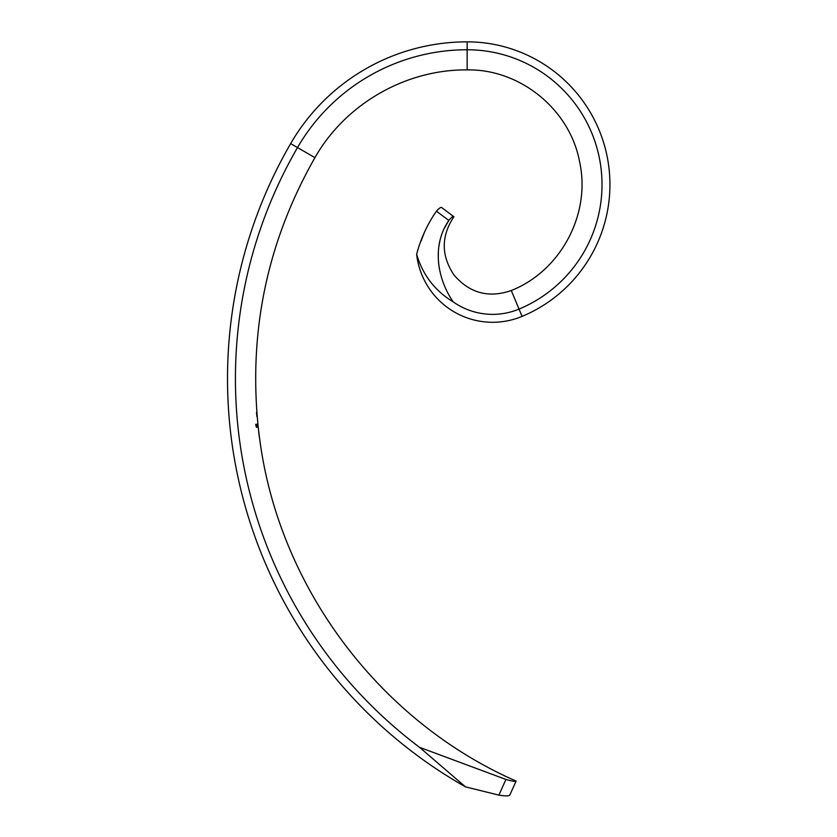 <?xml version="1.0" encoding="UTF-8"?>
<svg xmlns="http://www.w3.org/2000/svg" width="837" height="837" viewBox="0 0 837 837"><rect width="100%" height="100%" fill="white"/><g stroke="black" fill="none" stroke-linecap="round" stroke-linejoin="round"><path stroke-width="1.26" d="M259.324 437.029L259.376 437.385A441.162 441.162 0 0 1 258.696 432.08L258.476 429.36A441.047 441.047 0 0 0 258.549 429.988L258.738 432.08A441.12 441.12 0 0 0 259.334 436.747L259.292 435.962M505.925 779.446L419.494 747.295L465.498 786.874L498.894 795.119L505.925 779.446C511.972 781.162 515.351 781.727 516.073 781.151L516.105 781.078C378.837 720.877 278.198 586.099 259.48 437.385L259.376 437.385M259.198 435.439L259.271 436.014A441.078 441.078 0 0 1 259.167 435.188L259.146 434.842M258.915 433.085L258.895 433.085A441.078 441.078 0 0 1 258.8 432.279L258.56 429.988M258.214 427.268L258.016 425.866A441.12 441.12 0 0 1 257.848 424.254L257.869 424.254A441.099 441.099 0 0 0 258.037 425.866L258.037 425.405A441.047 441.047 0 0 1 257.922 424.254L257.922 424.254A441.047 441.047 0 0 0 258.078 425.761L258.204 426.901M258.246 427.268L258.162 426.556M256.561 425.332A442.511 442.511 0 0 1 256.446 424.254L256.54 424.254A442.417 442.417 0 0 0 256.854 427.215L256.76 427.215A442.511 442.511 0 0 1 256.697 426.682L256.436 427.268L255.923 425.771A443.191 443.191 0 0 1 255.766 424.254L255.881 424.254A443.076 443.076 0 0 0 256.028 425.646L256.415 426.901L256.561 425.332M257.346 425.332A441.737 441.737 0 0 1 257.231 424.254L257.294 424.254A441.664 441.664 0 0 0 257.608 427.215L257.545 427.215A441.737 441.737 0 0 1 257.493 426.682L256.907 425.771A442.208 442.208 0 0 1 256.75 424.254L256.844 424.254A442.124 442.124 0 0 0 256.99 425.646L257.304 426.901L257.346 425.332M257.963 427.268L257.744 426.671A441.476 441.476 0 0 0 257.806 427.215L257.754 427.215A441.528 441.528 0 0 1 257.43 424.254L257.482 424.254A441.476 441.476 0 0 0 257.545 424.767L257.963 427.268M516.105 781.078L509.785 795.15C508.875 796.144 505.245 796.133 498.894 795.119M419.494 747.295A461.177 461.177 0 0 1 297.512 147.563A196.036 196.036 0 0 1 467.161 49.76A134.851 134.851 0 0 1 519.024 309.094A68.571 68.571 0 0 1 453.204 301.885C434.937 290.826 422.748 274.965 416.638 254.291C420.687 238.765 427.278 224.4 436.443 211.175C439.017 208.403 440.691 207.147 441.486 207.419L453.905 216.741L441.486 207.419M256.928 416.564L256.582 412.306L256.928 416.564M256.949 414.085L256.781 412.829A441.151 441.151 0 0 1 256.75 412.411L256.928 414.085M465.498 786.874A469.086 469.086 0 0 1 290.659 143.598A203.956 203.956 0 0 1 467.161 41.85A142.761 142.761 0 0 1 522.068 316.396A76.481 76.481 0 0 1 416.638 254.291M421.084 240.951L424.537 231.995M438.023 209.428L436.443 211.175L448.831 220.466L444.123 228.7M439.98 240.564L438.86 246.496M438.358 251.267L438.285 259.271M438.452 261.814L439.331 268.51M453.56 216.48C452.775 216.228 451.206 217.557 448.831 220.466C431.766 245.105 436.914 278.271 453.204 301.885M257.796 426.901L257.681 424.568L257.922 426.901M258.476 429.36L258.225 427.132M256.781 416.146L256.886 414.441M256.509 412.725L256.896 416.146M256.854 414.441L256.614 412.725M290.659 143.598L314.932 157.649C267.39 241.265 248.474 330.918 258.173 426.608M522.068 316.396L511.281 290.512C560.738 270.979 591.048 214.063 579.654 162.116C570.196 109.793 520.332 68.906 467.161 69.889C405.568 69.335 345.315 104.07 314.932 157.649M467.161 41.85L467.161 69.889M259.188 435.125L258.926 433.085M453.905 216.741C441.005 236.201 441.047 255.63 454.031 275.038C469.609 293.18 488.693 298.338 511.281 290.512"/></g></svg>
